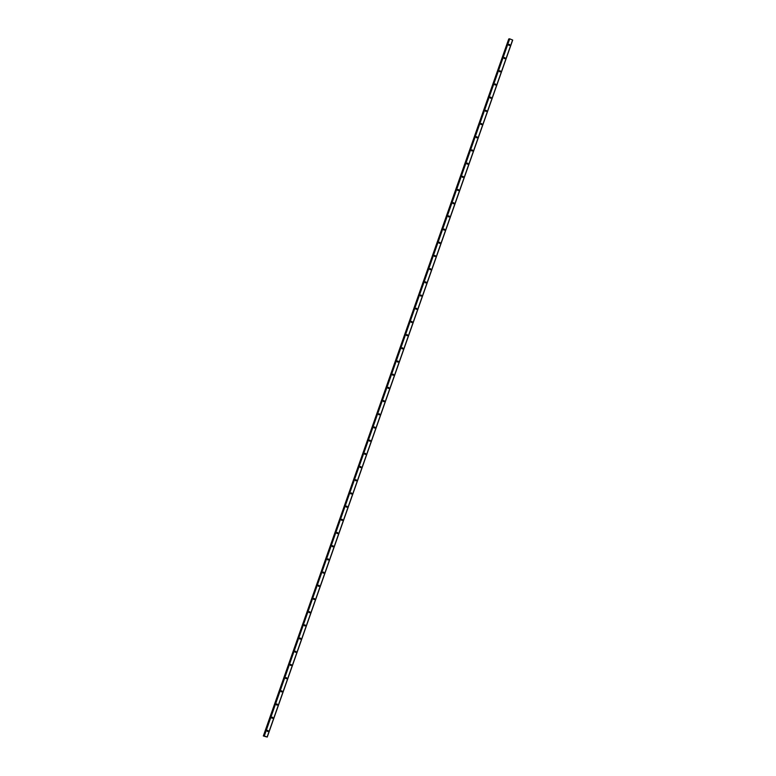 <?xml version="1.0" encoding="UTF-8"?>
<svg xmlns="http://www.w3.org/2000/svg" width="776" height="776" viewBox="0 0 776 776"><rect width="100%" height="100%" fill="white"/><g stroke="black" fill="none" stroke-linecap="round" stroke-linejoin="round"><path stroke-width="1.16" d="M267.148 730.75A0.533 0.504 -100.3 0 1 268.021 730.594A0.533 0.504 -100.3 0 1 267.72 731.458A0.533 0.504 -100.3 0 1 267.148 730.75M267.245 730.585A0.533 0.504 -100.3 0 1 267.39 731.399M271.794 717.548A0.533 0.504 -100.3 0 1 272.667 717.402A0.533 0.504 -100.3 0 1 272.366 718.266A0.533 0.504 -100.3 0 1 271.794 717.548M271.891 717.393A0.533 0.504 -100.3 0 1 272.036 718.207M276.44 704.356A0.533 0.504 -100.3 0 1 277.304 704.21A0.533 0.504 -100.3 0 1 277.013 705.074A0.533 0.504 -100.3 0 1 276.44 704.356M276.537 704.201A0.533 0.504 -100.3 0 1 276.683 705.015M281.087 691.164A0.533 0.504 -100.3 0 1 281.95 691.018A0.533 0.504 -100.3 0 1 281.659 691.872A0.533 0.504 -100.3 0 1 281.087 691.164M281.184 690.999A0.533 0.504 -100.3 0 1 281.329 691.823M285.733 677.972A0.533 0.504 -100.3 0 1 286.596 677.826A0.533 0.504 -100.3 0 1 286.305 678.68A0.533 0.504 -100.3 0 1 285.733 677.972M285.83 677.807A0.533 0.504 -100.3 0 1 285.975 678.631M290.379 664.78A0.533 0.504 -100.3 0 1 291.243 664.634A0.533 0.504 -100.3 0 1 290.951 665.488A0.533 0.504 -100.3 0 1 290.379 664.78M290.476 664.615A0.533 0.504 -100.3 0 1 290.622 665.43M295.025 651.588A0.533 0.504 -100.3 0 1 295.889 651.442A0.533 0.504 -100.3 0 1 295.598 652.296A0.533 0.504 -100.3 0 1 295.025 651.588M295.113 651.423A0.533 0.504 -100.3 0 1 295.268 652.238M299.672 638.396A0.533 0.504 -100.3 0 1 300.535 638.25A0.533 0.504 -100.3 0 1 300.244 639.104A0.533 0.504 -100.3 0 1 299.672 638.396M299.759 638.231A0.533 0.504 -100.3 0 1 299.914 639.046M304.318 625.204A0.533 0.504 -100.3 0 1 305.181 625.058A0.533 0.504 -100.3 0 1 304.89 625.912A0.533 0.504 -100.3 0 1 304.318 625.204M304.405 625.039A0.533 0.504 -100.3 0 1 304.561 625.854M308.964 612.012A0.533 0.504 -100.3 0 1 309.828 611.866A0.533 0.504 -100.3 0 1 309.537 612.72A0.533 0.504 -100.3 0 1 308.964 612.012M309.052 611.847A0.533 0.504 -100.3 0 1 309.207 612.662M313.611 598.82A0.533 0.504 -100.3 0 1 314.474 598.665A0.533 0.504 -100.3 0 1 314.183 599.528A0.533 0.504 -100.3 0 1 313.611 598.82M313.698 598.655A0.533 0.504 -100.3 0 1 313.853 599.47M318.257 585.628A0.533 0.504 -100.3 0 1 319.12 585.473A0.533 0.504 -100.3 0 1 318.829 586.336A0.533 0.504 -100.3 0 1 318.257 585.628M318.344 585.463A0.533 0.504 -100.3 0 1 318.5 586.278M322.903 572.436A0.533 0.504 -100.3 0 1 323.767 572.281A0.533 0.504 -100.3 0 1 323.476 573.144A0.533 0.504 -100.3 0 1 322.903 572.436M322.991 572.271A0.533 0.504 -100.3 0 1 323.146 573.086M327.55 559.244A0.533 0.504 -100.3 0 1 328.413 559.089A0.533 0.504 -100.3 0 1 328.122 559.952A0.533 0.504 -100.3 0 1 327.55 559.244M327.637 559.079A0.533 0.504 -100.3 0 1 327.782 559.894M332.196 546.052A0.533 0.504 -100.3 0 1 333.059 545.897A0.533 0.504 -100.3 0 1 332.768 546.76A0.533 0.504 -100.3 0 1 332.196 546.052M332.283 545.887A0.533 0.504 -100.3 0 1 332.429 546.702M336.832 532.86A0.533 0.504 -100.3 0 1 337.705 532.705A0.533 0.504 -100.3 0 1 337.415 533.568A0.533 0.504 -100.3 0 1 336.832 532.86M336.93 532.695A0.533 0.504 -100.3 0 1 337.075 533.51M341.479 519.658A0.533 0.504 -100.3 0 1 342.352 519.513A0.533 0.504 -100.3 0 1 342.061 520.376A0.533 0.504 -100.3 0 1 341.479 519.658M341.576 519.503A0.533 0.504 -100.3 0 1 341.721 520.318M346.125 506.466A0.533 0.504 -100.3 0 1 346.998 506.321A0.533 0.504 -100.3 0 1 346.707 507.174A0.533 0.504 -100.3 0 1 346.125 506.466M346.222 506.311A0.533 0.504 -100.3 0 1 346.368 507.126M350.771 493.274A0.533 0.504 -100.3 0 1 351.644 493.129A0.533 0.504 -100.3 0 1 351.344 493.982A0.533 0.504 -100.3 0 1 350.771 493.274M350.868 493.109A0.533 0.504 -100.3 0 1 351.014 493.934M355.418 480.082A0.533 0.504 -100.3 0 1 356.291 479.937A0.533 0.504 -100.3 0 1 355.99 480.79A0.533 0.504 -100.3 0 1 355.418 480.082M355.515 479.917A0.533 0.504 -100.3 0 1 355.66 480.742M360.064 466.89A0.533 0.504 -100.3 0 1 360.937 466.745A0.533 0.504 -100.3 0 1 360.636 467.598A0.533 0.504 -100.3 0 1 360.064 466.89M360.161 466.725A0.533 0.504 -100.3 0 1 360.306 467.54M364.71 453.698A0.533 0.504 -100.3 0 1 365.583 453.553A0.533 0.504 -100.3 0 1 365.283 454.406A0.533 0.504 -100.3 0 1 364.71 453.698M364.807 453.533A0.533 0.504 -100.3 0 1 364.953 454.348M369.357 440.506A0.533 0.504 -100.3 0 1 370.23 440.361A0.533 0.504 -100.3 0 1 369.929 441.214A0.533 0.504 -100.3 0 1 369.357 440.506M369.454 440.341A0.533 0.504 -100.3 0 1 369.599 441.156M374.003 427.314A0.533 0.504 -100.3 0 1 374.876 427.169A0.533 0.504 -100.3 0 1 374.575 428.022A0.533 0.504 -100.3 0 1 374.003 427.314M374.1 427.149A0.533 0.504 -100.3 0 1 374.245 427.964M378.649 414.122A0.533 0.504 -100.3 0 1 379.512 413.977A0.533 0.504 -100.3 0 1 379.221 414.83A0.533 0.504 -100.3 0 1 378.649 414.122M378.746 413.957A0.533 0.504 -100.3 0 1 378.892 414.772M383.295 400.93A0.533 0.504 -100.3 0 1 384.159 400.775A0.533 0.504 -100.3 0 1 383.868 401.638A0.533 0.504 -100.3 0 1 383.295 400.93M383.392 400.765A0.533 0.504 -100.3 0 1 383.538 401.58M387.942 387.738A0.533 0.504 -100.3 0 1 388.805 387.583A0.533 0.504 -100.3 0 1 388.514 388.446A0.533 0.504 -100.3 0 1 387.942 387.738M388.039 387.573A0.533 0.504 -100.3 0 1 388.184 388.388M392.588 374.546A0.533 0.504 -100.3 0 1 393.451 374.391A0.533 0.504 -100.3 0 1 393.16 375.254A0.533 0.504 -100.3 0 1 392.588 374.546M392.685 374.381A0.533 0.504 -100.3 0 1 392.831 375.196M397.234 361.354A0.533 0.504 -100.3 0 1 398.098 361.199A0.533 0.504 -100.3 0 1 397.807 362.062A0.533 0.504 -100.3 0 1 397.234 361.354M397.331 361.189A0.533 0.504 -100.3 0 1 397.477 362.004M401.881 348.162A0.533 0.504 -100.3 0 1 402.744 348.007A0.533 0.504 -100.3 0 1 402.453 348.87A0.533 0.504 -100.3 0 1 401.881 348.162M401.968 347.997A0.533 0.504 -100.3 0 1 402.123 348.812M406.527 334.97A0.533 0.504 -100.3 0 1 407.39 334.815A0.533 0.504 -100.3 0 1 407.099 335.678A0.533 0.504 -100.3 0 1 406.527 334.97M406.614 334.805A0.533 0.504 -100.3 0 1 406.769 335.62M411.173 321.768A0.533 0.504 -100.3 0 1 412.037 321.623A0.533 0.504 -100.3 0 1 411.746 322.486A0.533 0.504 -100.3 0 1 411.173 321.768M411.261 321.613A0.533 0.504 -100.3 0 1 411.416 322.428M415.82 308.576A0.533 0.504 -100.3 0 1 416.683 308.431A0.533 0.504 -100.3 0 1 416.392 309.285A0.533 0.504 -100.3 0 1 415.82 308.576M415.907 308.421A0.533 0.504 -100.3 0 1 416.062 309.236M420.466 295.384A0.533 0.504 -100.3 0 1 421.329 295.239A0.533 0.504 -100.3 0 1 421.038 296.092A0.533 0.504 -100.3 0 1 420.466 295.384M420.553 295.22A0.533 0.504 -100.3 0 1 420.708 296.044M425.112 282.192A0.533 0.504 -100.3 0 1 425.975 282.047A0.533 0.504 -100.3 0 1 425.685 282.9A0.533 0.504 -100.3 0 1 425.112 282.192M425.2 282.027A0.533 0.504 -100.3 0 1 425.355 282.852M429.759 269A0.533 0.504 -100.3 0 1 430.622 268.855A0.533 0.504 -100.3 0 1 430.331 269.709A0.533 0.504 -100.3 0 1 429.759 269M429.846 268.835A0.533 0.504 -100.3 0 1 429.991 269.65M434.405 255.808A0.533 0.504 -100.3 0 1 435.268 255.663A0.533 0.504 -100.3 0 1 434.977 256.517A0.533 0.504 -100.3 0 1 434.405 255.808M434.492 255.644A0.533 0.504 -100.3 0 1 434.638 256.458M439.041 242.616A0.533 0.504 -100.3 0 1 439.914 242.471A0.533 0.504 -100.3 0 1 439.623 243.325A0.533 0.504 -100.3 0 1 439.041 242.616M439.138 242.451A0.533 0.504 -100.3 0 1 439.284 243.266M443.688 229.424A0.533 0.504 -100.3 0 1 444.561 229.279A0.533 0.504 -100.3 0 1 444.27 230.132A0.533 0.504 -100.3 0 1 443.688 229.424M443.785 229.259A0.533 0.504 -100.3 0 1 443.93 230.074M448.334 216.232A0.533 0.504 -100.3 0 1 449.207 216.087A0.533 0.504 -100.3 0 1 448.916 216.94A0.533 0.504 -100.3 0 1 448.334 216.232M448.431 216.067A0.533 0.504 -100.3 0 1 448.576 216.882M452.98 203.04A0.533 0.504 -100.3 0 1 453.853 202.885A0.533 0.504 -100.3 0 1 453.562 203.749A0.533 0.504 -100.3 0 1 452.98 203.04M453.077 202.875A0.533 0.504 -100.3 0 1 453.223 203.69M457.627 189.848A0.533 0.504 -100.3 0 1 458.5 189.693A0.533 0.504 -100.3 0 1 458.199 190.556A0.533 0.504 -100.3 0 1 457.627 189.848M457.724 189.684A0.533 0.504 -100.3 0 1 457.869 190.498M462.273 176.656A0.533 0.504 -100.3 0 1 463.146 176.501A0.533 0.504 -100.3 0 1 462.845 177.364A0.533 0.504 -100.3 0 1 462.273 176.656M462.37 176.491A0.533 0.504 -100.3 0 1 462.515 177.306M466.919 163.464A0.533 0.504 -100.3 0 1 467.792 163.309A0.533 0.504 -100.3 0 1 467.491 164.172A0.533 0.504 -100.3 0 1 466.919 163.464M467.016 163.299A0.533 0.504 -100.3 0 1 467.162 164.114M471.565 150.272A0.533 0.504 -100.3 0 1 472.438 150.117A0.533 0.504 -100.3 0 1 472.138 150.981A0.533 0.504 -100.3 0 1 471.565 150.272M471.662 150.107A0.533 0.504 -100.3 0 1 471.808 150.922M476.212 137.08A0.533 0.504 -100.3 0 1 477.085 136.925A0.533 0.504 -100.3 0 1 476.784 137.788A0.533 0.504 -100.3 0 1 476.212 137.08M476.309 136.916A0.533 0.504 -100.3 0 1 476.454 137.73M480.858 123.879A0.533 0.504 -100.3 0 1 481.731 123.733A0.533 0.504 -100.3 0 1 481.43 124.596A0.533 0.504 -100.3 0 1 480.858 123.879M480.955 123.723A0.533 0.504 -100.3 0 1 481.101 124.538M485.504 110.687A0.533 0.504 -100.3 0 1 486.368 110.541A0.533 0.504 -100.3 0 1 486.077 111.395A0.533 0.504 -100.3 0 1 485.504 110.687M485.601 110.531A0.533 0.504 -100.3 0 1 485.747 111.346M490.151 97.495A0.533 0.504 -100.3 0 1 491.014 97.349A0.533 0.504 -100.3 0 1 490.723 98.203A0.533 0.504 -100.3 0 1 490.151 97.495M490.248 97.33A0.533 0.504 -100.3 0 1 490.393 98.154M494.797 84.303A0.533 0.504 -100.3 0 1 495.66 84.157A0.533 0.504 -100.3 0 1 495.369 85.011A0.533 0.504 -100.3 0 1 494.797 84.303M494.894 84.138A0.533 0.504 -100.3 0 1 495.04 84.962M499.443 71.111A0.533 0.504 -100.3 0 1 500.307 70.965A0.533 0.504 -100.3 0 1 500.016 71.819A0.533 0.504 -100.3 0 1 499.443 71.111M499.54 70.946A0.533 0.504 -100.3 0 1 499.686 71.761M504.09 57.919A0.533 0.504 -100.3 0 1 504.953 57.773A0.533 0.504 -100.3 0 1 504.662 58.627A0.533 0.504 -100.3 0 1 504.09 57.919M504.177 57.754A0.533 0.504 -100.3 0 1 504.332 58.569M508.736 44.727A0.533 0.504 -100.3 0 1 509.599 44.581A0.533 0.504 -100.3 0 1 509.308 45.435A0.533 0.504 -100.3 0 1 508.736 44.727M508.823 44.562A0.533 0.504 -100.3 0 1 508.978 45.377M267.245 737.064L512.703 40.051L509.706 38.848L263.889 735.842L267.245 737.064L263.297 735.949L264.257 736.104L509.337 38.839M508.755 38.936L263.355 735.939M265.227 736.579L265.722 736.667M263.549 735.987L508.998 38.975L263.559 735.987M512.596 39.983L267.138 736.996M509.512 38.8L264.053 735.813M509.706 38.848L264.247 735.861M263.471 735.968L508.93 38.955L263.433 735.958M509.105 38.994L263.646 736.007"/></g></svg>
